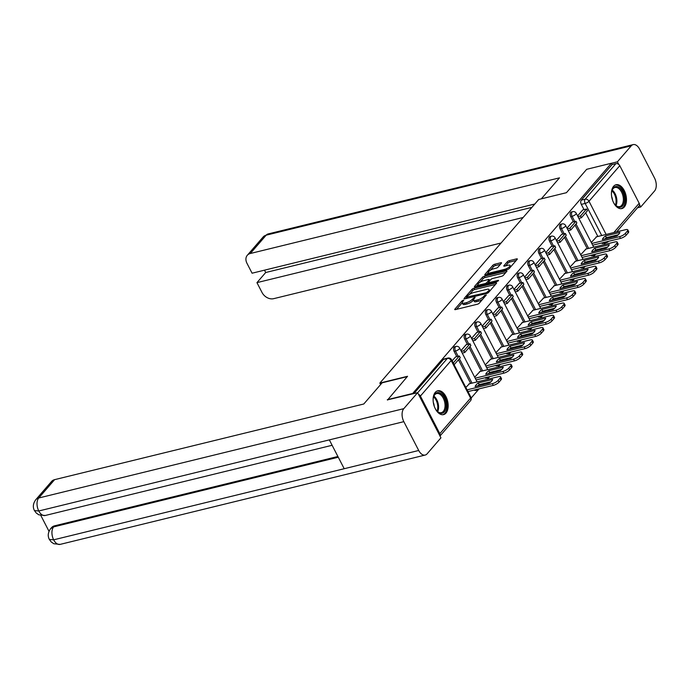 <?xml version="1.0" encoding="UTF-8"?>
<svg xmlns="http://www.w3.org/2000/svg" width="689" height="689" viewBox="0 0 689 689"><rect width="100%" height="100%" fill="white"/><g stroke="black" fill="none" stroke-linecap="round" stroke-linejoin="round"><path stroke-width="1.03" d="M463.292 300.197L461.974 300.947L454.886 309.128A1.542 0.482 -27.3 0 0 454.731 309.542A1.542 0.482 -27.3 0 0 455.438 309.602L477.382 304.237A1.542 0.482 -27.3 0 0 479.268 303.169L486.348 294.978L484.643 295.392L483.73 296.459A4.944 1.533 -27.3 0 1 477.692 299.879L475.866 300.326A4.944 1.533 -27.3 0 1 473.61 300.12A4.944 1.533 -27.3 0 1 474.101 298.811L475.126 297.467L474.626 297.424L472.396 299.233A4.944 1.533 -27.3 0 1 466.358 302.652L464.532 303.1A4.944 1.533 -27.3 0 1 462.276 302.893A4.944 1.533 -27.3 0 1 462.767 301.584L463.792 300.24L463.292 300.197M590.912 255.283A3.144 1.834 76.2 0 0 592.213 255.714L593.582 255.378A3.144 1.834 -103.8 0 1 592.273 254.956M580.31 267.539A3.144 1.834 76.2 0 0 581.611 267.961L582.98 267.625A3.144 1.834 -103.8 0 1 581.671 267.203M569.708 279.786A3.144 1.834 76.2 0 0 571.017 280.208L572.378 279.872A3.144 1.834 -103.8 0 1 571.069 279.45M559.106 292.033A3.144 1.834 76.2 0 0 560.415 292.463L561.776 292.127A3.144 1.834 -103.8 0 1 560.476 291.697M548.504 304.288A3.144 1.834 76.2 0 0 549.813 304.71L551.183 304.374A3.144 1.834 -103.8 0 1 549.874 303.952M537.902 316.535A3.144 1.834 76.2 0 0 539.211 316.957L540.581 316.621A3.144 1.834 -103.8 0 1 539.272 316.199M527.3 328.782A3.144 1.834 76.2 0 0 528.609 329.204L529.979 328.877A3.144 1.834 -103.8 0 1 528.67 328.446M516.707 341.029A3.144 1.834 76.2 0 0 518.007 341.46L519.377 341.124A3.144 1.834 -103.8 0 1 518.068 340.702M506.105 353.285A3.144 1.834 76.2 0 0 507.405 353.707L508.775 353.371A3.144 1.834 -103.8 0 1 507.466 352.949M495.503 365.532A3.144 1.834 76.2 0 0 496.812 365.954L498.173 365.626A3.144 1.834 -103.8 0 1 496.872 365.196M484.901 377.779A3.144 1.834 76.2 0 0 486.21 378.209L487.571 377.873A3.144 1.834 -103.8 0 1 486.27 377.451M474.299 390.034A3.144 1.834 76.2 0 0 475.608 390.456L476.977 390.12A3.144 1.834 -103.8 0 1 475.668 389.698M435.293 392.342A12.264 7.148 76.2 0 0 434.397 406.691A12.264 7.148 76.2 0 0 443.552 414.614A12.264 7.148 76.2 0 0 445.99 413.064A12.264 7.148 76.2 0 0 446.877 398.716A12.264 7.148 76.2 0 0 437.722 390.784A12.264 7.148 76.2 0 0 435.293 392.342M613.598 186.297A12.264 7.148 76.2 0 0 612.71 200.645A12.264 7.148 76.2 0 0 621.866 208.578A12.264 7.148 76.2 0 0 624.294 207.019A12.264 7.148 76.2 0 0 625.19 192.67A12.264 7.148 76.2 0 0 616.035 184.738A12.264 7.148 76.2 0 0 613.598 186.297M501.403 263.215A1.542 0.482 -27.3 0 0 501.549 262.802A1.542 0.482 -27.3 0 0 500.851 262.742L494.693 264.249A1.542 0.482 -27.3 0 0 492.807 265.317L484.935 274.411A1.542 0.482 -27.3 0 0 484.78 274.816A1.542 0.482 -27.3 0 0 485.487 274.885L507.431 269.511A1.542 0.482 -27.3 0 0 509.309 268.443L517.181 259.348A1.542 0.482 -27.3 0 0 517.336 258.943A1.542 0.482 -27.3 0 0 516.629 258.875L509.197 260.7A1.542 0.482 -27.3 0 0 507.311 261.768L503.943 265.661A1.542 0.482 -27.3 0 0 503.788 266.066A1.542 0.482 -27.3 0 0 504.494 266.135L508.181 265.231A4.134 1.283 -27.3 0 1 510.067 265.394A4.134 1.283 -27.3 0 1 508.542 267.478A4.134 1.283 -27.3 0 1 504.615 269.356L490.172 272.887A4.134 1.283 -27.3 0 1 488.286 272.715A4.134 1.283 -27.3 0 1 489.81 270.631A4.134 1.283 -27.3 0 1 493.737 268.762L496.149 268.176A1.542 0.482 -27.3 0 0 498.035 267.108L501.403 263.215M387.494 400.051L407.552 376.289L379.863 383.067L538.738 199.474L566.427 192.696L586.683 169.305L611.393 163.25L412.203 394.005M387.304 399.689L412.013 393.643M473.946 288.217A1.542 0.482 -27.3 0 0 472.06 289.285L464.197 298.38A1.542 0.482 -27.3 0 0 464.041 298.793A1.542 0.482 -27.3 0 0 464.748 298.854L486.684 293.488A1.542 0.482 -27.3 0 0 488.57 292.412L496.442 283.317A1.542 0.482 -27.3 0 0 496.597 282.912A1.542 0.482 -27.3 0 0 495.891 282.852L473.946 288.217L474.635 289.544A1.542 0.482 -27.3 0 0 472.749 290.612L469.381 294.513M474.566 286.391L482.438 277.297A1.542 0.482 -27.3 0 1 484.324 276.229L506.26 270.863A1.542 0.482 -27.3 0 1 506.966 270.923A1.542 0.482 -27.3 0 1 506.811 271.337L503.444 275.23A1.542 0.482 -27.3 0 1 501.558 276.298L492.661 278.477A1.542 0.482 -27.3 0 0 490.775 279.545L488.544 282.128A1.542 0.482 -27.3 0 0 488.389 282.533A1.542 0.482 -27.3 0 0 489.095 282.593L498.354 280.328L497.424 281.413L475.117 286.865A1.542 0.482 -27.3 0 1 474.411 286.805A1.542 0.482 -27.3 0 1 474.566 286.391L474.833 286.917M597.871 236.473L585.659 212.823M584.022 209.637L581.301 204.383L585.15 203.436A3.144 1.834 -103.8 0 1 585.142 199.207L615.923 163.637A3.144 2.36 40.9 0 1 619.781 165.687L639.185 203.281A3.144 2.36 40.9 0 1 639.082 205.951L616.638 231.883M471.181 398.018L479.105 388.854M482.705 384.703L483.695 383.558M487.287 379.398L489.707 376.607M493.307 372.448L494.297 371.302M497.889 367.151L500.309 364.36M503.9 360.201L504.891 359.055M508.491 354.904L510.911 352.105M514.502 347.954L515.493 346.808M519.093 342.648L521.513 339.858M525.104 335.698L526.095 334.561M529.695 330.401L532.106 327.611M535.706 323.451L536.697 322.306M540.297 318.154L542.708 315.355M546.308 311.204L547.299 310.059M550.89 305.899L553.31 303.108M556.91 298.948L557.901 297.812M561.492 293.652L563.912 290.861M567.512 286.702L568.503 285.556M572.094 281.405L574.514 278.606M578.105 274.455L579.096 273.309M582.696 269.149L585.116 266.359M588.707 262.208L589.698 261.062M593.298 256.902L595.718 254.112M599.309 249.952L600.3 248.807M603.9 244.655L605.502 242.804M611.393 163.25L612.073 164.585L615.923 163.637M439.961 435.948A3.144 2.36 -139.1 0 0 439.806 433.674L420.402 396.072A3.144 2.36 -139.1 0 0 418.43 394.246M469.407 383.773L465.833 387.442M455.558 356.936L452.122 360.872M480.009 371.526L474.678 377.219M466.16 344.689L460.967 350.649M490.611 359.279L485.28 364.963M476.762 332.442L471.569 338.394M501.213 347.023L495.882 352.716M487.364 320.196L482.171 326.147M511.815 334.776L506.484 340.469M497.958 307.94L492.773 313.9M522.408 322.53L517.086 328.214M508.56 295.693L503.375 301.644M533.01 310.274L527.688 315.967M519.161 283.446L513.968 289.397M543.612 298.027L538.281 303.72M529.763 271.19L524.57 277.15M554.214 285.78L548.883 291.464M540.365 258.943L535.172 264.895M564.816 273.533L559.485 279.217M550.967 246.696L545.774 252.648M575.418 261.277L570.087 266.97M561.569 234.441L556.376 240.401M586.02 249.03L580.689 254.723M572.163 222.194L566.978 228.154M587.269 248.72L575.057 225.07M573.42 221.892L570.707 216.63L572.068 216.294A3.144 1.834 -103.8 0 1 572.68 211.669L571.319 212.005A3.144 1.834 76.2 0 0 570.707 216.63M576.667 260.976L564.463 237.317M562.818 234.139L560.105 228.877L561.466 228.541A3.144 1.834 -103.8 0 1 562.078 223.916L560.717 224.252A3.144 1.834 76.2 0 0 560.105 228.877M566.065 273.223L553.861 249.573M552.216 246.386L549.503 241.133L550.873 240.797A3.144 1.834 -103.8 0 1 551.484 236.172L550.115 236.499A3.144 1.834 76.2 0 0 549.503 241.133M555.463 285.47L543.259 261.82M541.614 258.633L538.901 253.38L540.271 253.044A3.144 1.834 -103.8 0 1 540.882 248.419L539.513 248.755A3.144 1.834 76.2 0 0 538.901 253.38M544.87 297.726L532.657 274.067M531.012 270.889L528.299 265.627L529.669 265.291A3.144 1.834 -103.8 0 1 530.28 260.666L528.911 261.002A3.144 1.834 76.2 0 0 528.299 265.627M534.268 309.972L522.055 286.314M520.419 283.136L517.697 277.874L519.067 277.546A3.144 1.834 -103.8 0 1 519.678 272.922L518.309 273.249A3.144 1.834 76.2 0 0 517.697 277.874M523.666 322.219L511.453 298.57M509.817 295.383L507.104 290.129L508.465 289.793A3.144 1.834 -103.8 0 1 509.076 285.168L507.707 285.504A3.144 1.834 76.2 0 0 507.104 290.129M513.064 334.466L500.851 310.817M499.215 307.638L496.502 302.376L497.863 302.04A3.144 1.834 -103.8 0 1 498.474 297.415L497.113 297.751A3.144 1.834 76.2 0 0 496.502 302.376M502.462 346.722L490.258 323.063M488.613 319.885L485.9 314.623L487.261 314.296A3.144 1.834 -103.8 0 1 487.872 309.662L486.512 309.998A3.144 1.834 76.2 0 0 485.9 314.623M491.86 358.969L479.656 335.319M478.011 332.132L475.298 326.879L476.667 326.543A3.144 1.834 -103.8 0 1 477.279 321.918L475.91 322.254A3.144 1.834 76.2 0 0 475.298 326.879M481.258 371.216L469.054 347.566M467.409 344.388L464.696 339.126L466.065 338.79A3.144 1.834 -103.8 0 1 466.677 334.165L465.308 334.501A3.144 1.834 76.2 0 0 464.696 339.126M470.665 383.472L458.452 359.813M456.807 356.635L454.094 351.373L455.463 351.037A3.144 1.834 -103.8 0 1 456.075 346.412L454.706 346.748A3.144 1.834 76.2 0 0 454.094 351.373M379.863 383.067L380.629 384.54M582.765 209.947L577.571 215.898M596.614 236.783L591.291 242.468M605.355 242.097A3.144 1.834 -103.8 0 0 606.664 242.519L602.815 243.458A3.144 1.834 -103.8 0 1 601.506 243.036M612.073 164.585L581.292 200.154A3.144 1.834 76.2 0 0 581.301 204.383M413.891 393.591L443.483 359.4A3.144 1.834 -103.8 0 1 444.104 358.995L447.953 358.056A3.144 1.834 -103.8 0 0 447.333 358.452L417.663 392.747M462.276 302.893L462.956 304.228A4.944 1.533 -27.3 0 0 465.213 304.426L464.532 303.1M473.567 299.999L473.076 300.559A4.944 1.533 -27.3 0 1 467.047 303.978L465.213 304.426M473.61 300.12L474.299 301.455A4.944 1.533 -27.3 0 0 476.547 301.653L475.866 300.326M482.636 299.276A4.944 1.533 -27.3 0 1 478.381 301.205L476.547 301.653M462.233 302.772L456.549 309.335M495.46 284.445L474.635 289.544M466.66 297.657L465.85 298.578M466.634 297.114L486.279 292.73L488.561 290.87A4.944 1.533 -27.3 0 0 489.052 289.552A4.944 1.533 -27.3 0 0 486.796 289.354L473.636 292.575A4.944 1.533 -27.3 0 0 467.598 295.994L466.634 297.114M489.784 291.008A4.944 1.533 -27.3 0 0 489.741 290.887L489.052 289.552M476.228 286.598L477.942 284.609M479.949 282.301L483.118 278.632L482.438 277.297M505.838 272.465L485.004 277.564A1.542 0.482 -27.3 0 0 483.118 278.632M483.428 280.733A4.134 1.283 -27.3 0 0 479.501 282.602A4.134 1.283 -27.3 0 0 477.977 284.686A4.134 1.283 -27.3 0 0 479.863 284.858L484.944 283.61A1.542 0.482 -27.3 0 0 486.83 282.542L489.069 279.958A1.542 0.482 -27.3 0 0 489.224 279.553A1.542 0.482 -27.3 0 0 488.518 279.484L483.428 280.733M488.492 282.74L487.562 283.825M510.773 266.764A4.134 1.283 -27.3 0 0 510.756 266.721L510.067 265.394M516.207 260.476L509.886 262.027A1.542 0.482 -27.3 0 0 508 263.095L505.605 265.859M500.421 264.343L495.382 265.575A1.542 0.482 -27.3 0 0 493.496 266.643L490.361 270.26M488.268 272.68L486.598 274.61M468.899 383.902L498.414 376.676A4.72 1.464 152.7 0 1 500.567 376.866L501.463 378.597A4.72 1.464 152.7 0 1 500.998 379.846L499.025 382.128A4.72 1.464 -27.3 0 1 493.264 385.392L467.969 391.585M491.024 381.758L479.148 384.669A9.749 3.032 -27.3 0 0 477.684 385.926M454.12 364.748L460.252 357.737L459.356 356.006L453.224 363.017M459.356 356.006L455.507 356.954M454.206 364.722L453.31 363M500.567 376.866A4.72 1.464 152.7 0 1 500.102 378.123L498.13 380.397A4.72 1.464 -27.3 0 1 492.368 383.661L467.082 389.853M492.678 379.406L478.261 382.938A9.749 3.032 -27.3 0 0 475.134 386.555L489.552 383.024A9.749 3.032 152.7 0 0 492.678 379.406M478.261 382.938L479.148 384.669M407.242 376.65L382.137 382.791L363.783 403.995L54.603 479.656L38.739 497.992L403.797 408.655L417.629 392.678L387.407 399.887M403.797 408.655A9.672 5.633 76.2 0 0 403.832 421.659L329.333 439.883L344.207 468.718L418.714 450.485L403.832 421.659M418.714 450.485A9.672 5.633 76.2 0 0 425.191 455.05A9.672 5.633 76.2 0 0 427.111 453.827L440.934 437.842L417.629 392.678M40.858 515.527L49.005 531.314M35.716 499.783C33.046 503.556 32.624 507.156 34.45 510.583L38.773 510.988A9.672 5.633 76.2 0 1 38.739 497.992A9.439 7.088 -139.1 0 0 35.716 499.783L51.58 481.456A9.439 7.088 40.9 0 1 54.603 479.656M54.569 525.828L53.647 526.887L50.624 528.678L51.546 527.619A9.439 7.088 40.9 0 1 54.569 525.828L337.903 456.488M338.282 457.229L53.647 526.887A9.672 5.633 76.2 0 0 53.656 539.823L49.341 539.427L51.219 541.959L53.794 543.742L60.132 544.388L425.191 455.05M541.321 198.845L559.494 177.848L250.305 253.509A9.439 7.088 -139.1 0 0 247.282 255.309A9.439 7.088 -139.1 0 0 246.972 263.301L252.079 273.206L534.81 204.013M633.157 144.612A9.672 5.633 76.2 0 0 631.236 145.844L266.178 235.173A9.439 7.088 -139.1 0 0 263.155 236.973L268.09 233.95L633.157 144.612A9.672 5.633 76.2 0 1 639.633 149.177L654.516 178.012A9.672 5.633 76.2 0 1 654.55 191.008L640.718 206.984L637.497 207.777M631.236 145.844L617.404 161.82L618.765 164.447M639.538 204.693L640.718 206.984M264.507 270.166L265.713 272.508L256.945 282.636L262.053 292.532A9.439 7.088 -139.1 0 0 273.619 298.681L501.058 243.019M256.945 282.636L523.149 217.491M617.404 161.82L611.41 163.284M265.713 272.508L531.917 207.363M433.131 400.559A10.619 6.184 -103.8 0 1 433.579 396.812A10.619 6.184 -103.8 0 1 444.233 397.648A10.619 6.184 -103.8 0 1 445.06 410.756A10.619 6.184 -103.8 0 1 437.102 411.187A10.619 6.184 -103.8 0 1 435.06 408.241A10.619 6.184 -103.8 0 1 434.974 408.069M436.878 410.954A9.827 5.727 76.2 0 0 441.365 412.642A9.827 5.727 76.2 0 0 443.268 398.19A9.827 5.727 76.2 0 0 436.688 393.548A9.827 5.727 76.2 0 0 433.493 397.122M442.726 414.735A12.187 7.105 76.2 0 0 444.913 396.855A12.187 7.105 76.2 0 0 436.938 391.068M434.225 406.191A7.002 4.074 76.2 0 0 433.338 402.565M611.444 194.513A10.619 6.184 -103.8 0 1 611.892 190.767A10.619 6.184 -103.8 0 1 622.546 191.602A10.619 6.184 -103.8 0 1 623.364 204.711A10.619 6.184 -103.8 0 1 615.406 205.15A10.619 6.184 -103.8 0 1 613.365 202.204A10.619 6.184 -103.8 0 1 613.279 202.023M615.191 204.909A9.827 5.727 76.2 0 0 619.669 206.605A9.827 5.727 76.2 0 0 621.581 192.145A9.827 5.727 76.2 0 0 615.001 187.503A9.827 5.727 76.2 0 0 611.806 191.077M621.039 208.689A12.187 7.105 76.2 0 0 623.226 190.819A12.187 7.105 76.2 0 0 615.243 185.022M612.53 200.146A7.002 4.074 76.2 0 0 611.643 196.529M479.492 371.655L509.016 364.429A4.72 1.464 152.7 0 1 511.169 364.619L512.065 366.341A4.72 1.464 152.7 0 1 511.591 367.599L509.627 369.872A4.72 1.464 -27.3 0 1 503.857 373.145L476.09 379.94M501.626 369.511L489.75 372.422A9.749 3.032 -27.3 0 0 488.286 373.679M462.233 353.104L464.799 352.475L470.854 345.49L469.958 343.759L463.912 350.753L461.346 351.373M469.958 343.759L466.108 344.698M464.799 352.475L463.912 350.753M511.169 364.619A4.72 1.464 152.7 0 1 510.704 365.868L508.732 368.15A4.72 1.464 -27.3 0 1 502.97 371.414L475.195 378.209M503.28 367.159L488.863 370.691A9.749 3.032 -27.3 0 0 485.736 374.299L500.154 370.777A9.749 3.032 152.7 0 0 503.28 367.159M488.863 370.691L489.75 372.422M490.094 359.4L519.618 352.174A4.72 1.464 152.7 0 1 521.771 352.372L522.667 354.094A4.72 1.464 152.7 0 1 522.193 355.352L520.229 357.625A4.72 1.464 -27.3 0 1 514.459 360.89L486.684 367.693M512.228 357.264L500.352 360.166A9.749 3.032 -27.3 0 0 498.879 361.432M472.835 340.857L475.401 340.228L481.456 333.235L480.56 331.512L474.514 338.497L471.948 339.126M480.56 331.512L476.71 332.451M475.401 340.228L474.514 338.497M521.771 352.372A4.72 1.464 152.7 0 1 521.306 353.621L519.334 355.894A4.72 1.464 -27.3 0 1 513.572 359.167L485.797 365.962M513.882 354.913L499.456 358.444A9.749 3.032 -27.3 0 0 496.338 362.052L510.756 358.521A9.749 3.032 152.7 0 0 513.882 354.913M499.456 358.444L500.352 360.166M500.696 347.153L530.22 339.927A4.72 1.464 152.7 0 1 532.373 340.116L533.269 341.847A4.72 1.464 152.7 0 1 532.795 343.096L530.823 345.378A4.72 1.464 -27.3 0 1 525.061 348.643L497.286 355.438M522.822 345.017L510.954 347.919A9.749 3.032 -27.3 0 0 509.481 349.177M483.437 328.601L486.003 327.973L492.049 320.988L491.162 319.265L485.116 326.25L482.55 326.879M491.162 319.265L487.312 320.204M486.003 327.973L485.116 326.25M532.373 340.116A4.72 1.464 152.7 0 1 531.908 341.374L529.936 343.647A4.72 1.464 -27.3 0 1 524.174 346.92L496.399 353.715M524.484 342.666L510.058 346.188A9.749 3.032 -27.3 0 0 506.932 349.805L521.358 346.274A9.749 3.032 152.7 0 0 524.484 342.666M510.058 346.188L510.954 347.919M511.298 334.906L540.822 327.68A4.72 1.464 152.7 0 1 542.975 327.869L543.862 329.6A4.72 1.464 152.7 0 1 543.397 330.849L541.425 333.123A4.72 1.464 -27.3 0 1 535.663 336.396L507.888 343.191M533.424 332.761L521.556 335.672A9.749 3.032 -27.3 0 0 520.083 336.93M494.039 316.354L496.605 315.726L502.651 308.741L501.764 307.01L495.718 314.003L493.143 314.632M501.764 307.01L497.914 307.957M496.605 315.726L495.718 314.003M542.975 327.869A4.72 1.464 152.7 0 1 542.51 329.118L540.538 331.4A4.72 1.464 -27.3 0 1 534.776 334.665L507.001 341.46M535.086 330.41L520.66 333.941A9.749 3.032 -27.3 0 0 517.534 337.55L531.96 334.027A9.749 3.032 152.7 0 0 535.086 330.41M520.66 333.941L521.556 335.672M521.9 322.65L551.424 315.433A4.72 1.464 152.7 0 1 553.577 315.622L554.464 317.345A4.72 1.464 152.7 0 1 553.999 318.602L552.027 320.876A4.72 1.464 -27.3 0 1 546.265 324.14L518.49 330.944M544.026 320.514L532.158 323.417A9.749 3.032 -27.3 0 0 530.685 324.683M504.641 304.107L507.207 303.479L513.253 296.485L512.366 294.763L506.312 301.748L503.745 302.376M512.366 294.763L508.516 295.702M507.207 303.479L506.312 301.748M553.577 315.622A4.72 1.464 152.7 0 1 553.103 316.871L551.14 319.153A4.72 1.464 -27.3 0 1 545.369 322.418L517.603 329.213M545.688 318.163L531.262 321.694A9.749 3.032 -27.3 0 0 528.136 325.303L542.562 321.772A9.749 3.032 152.7 0 0 545.688 318.163M531.262 321.694L532.158 323.417M532.502 310.403L562.017 303.177A4.72 1.464 152.7 0 1 564.179 303.367L565.066 305.098A4.72 1.464 152.7 0 1 564.601 306.347L562.629 308.629A4.72 1.464 -27.3 0 1 556.867 311.893L529.092 318.688M554.628 308.267L542.751 311.17A9.749 3.032 -27.3 0 0 541.287 312.427M515.243 291.86L517.809 291.232L523.855 284.238L522.96 282.516L516.914 289.501L514.347 290.129M522.96 282.516L519.118 283.455M517.809 291.232L516.914 289.501M564.179 303.367A4.72 1.464 152.7 0 1 563.705 304.624L561.733 306.898A4.72 1.464 -27.3 0 1 555.971 310.171L528.196 316.966M556.281 305.916L541.864 309.439A9.749 3.032 -27.3 0 0 538.738 313.056L553.164 309.525A9.749 3.032 152.7 0 0 556.281 305.916M541.864 309.439L542.751 311.17M543.104 298.156L572.619 290.93A4.72 1.464 152.7 0 1 574.772 291.12L575.668 292.851A4.72 1.464 152.7 0 1 575.203 294.1L573.231 296.382A4.72 1.464 -27.3 0 1 567.469 299.646L539.694 306.441M565.23 296.012L553.353 298.923A9.749 3.032 -27.3 0 0 551.889 300.18M525.845 279.605L528.411 278.976L534.457 271.991L533.562 270.26L527.516 277.254L524.949 277.882M533.562 270.26L529.712 271.208M528.411 278.976L527.516 277.254M574.772 291.12A4.72 1.464 152.7 0 1 574.307 292.377L572.335 294.651A4.72 1.464 -27.3 0 1 566.573 297.915L538.798 304.719M566.883 293.66L552.466 297.192A9.749 3.032 -27.3 0 0 549.34 300.809L563.757 297.278A9.749 3.032 152.7 0 0 566.883 293.66M552.466 297.192L553.353 298.923M553.698 285.901L583.221 278.683A4.72 1.464 152.7 0 1 585.374 278.873L586.27 280.595A4.72 1.464 152.7 0 1 585.796 281.853L583.833 284.126A4.72 1.464 -27.3 0 1 578.062 287.399L550.296 294.194M575.832 283.765L563.955 286.667A9.749 3.032 -27.3 0 0 562.491 287.933M536.438 267.358L539.005 266.729L545.059 259.744L544.164 258.013L538.118 264.998L535.551 265.627M544.164 258.013L540.314 258.952M539.005 266.729L538.118 264.998M585.374 278.873A4.72 1.464 152.7 0 1 584.909 280.122L582.937 282.404A4.72 1.464 -27.3 0 1 577.175 285.668L549.4 292.463M577.485 281.413L563.068 284.945A9.749 3.032 -27.3 0 0 559.942 288.553L574.359 285.022A9.749 3.032 152.7 0 0 577.485 281.413M563.068 284.945L563.955 286.667M564.3 273.654L593.823 266.428A4.72 1.464 152.7 0 1 595.976 266.626L596.872 268.348A4.72 1.464 152.7 0 1 596.398 269.606L594.435 271.879A4.72 1.464 -27.3 0 1 588.664 275.144L560.889 281.939M586.434 271.518L574.557 274.42A9.749 3.032 -27.3 0 0 573.084 275.686M547.04 255.111L549.607 254.482L555.661 247.489L554.766 245.766L548.72 252.751L546.153 253.38M554.766 245.766L550.916 246.705M549.607 254.482L548.72 252.751M595.976 266.626A4.72 1.464 152.7 0 1 595.511 267.875L593.539 270.148A4.72 1.464 -27.3 0 1 587.777 273.421L560.002 280.216M588.087 269.166L573.661 272.698A9.749 3.032 -27.3 0 0 570.535 276.306L584.961 272.775A9.749 3.032 152.7 0 0 588.087 269.166M573.661 272.698L574.557 274.42M574.902 261.407L604.425 254.181A4.72 1.464 152.7 0 1 606.578 254.37L607.465 256.101A4.72 1.464 152.7 0 1 607 257.35L605.028 259.632A4.72 1.464 -27.3 0 1 599.266 262.897L571.491 269.692M597.027 259.262L585.159 262.173A9.749 3.032 -27.3 0 0 583.686 263.431M557.642 242.855L560.209 242.227L566.255 235.242L565.368 233.511L559.322 240.504L556.755 241.133M565.368 233.511L561.518 234.458M560.209 242.227L559.322 240.504M606.578 254.37A4.72 1.464 152.7 0 1 606.113 255.628L604.141 257.901A4.72 1.464 -27.3 0 1 598.379 261.165L570.604 267.969M598.689 256.911L584.263 260.442A9.749 3.032 -27.3 0 0 581.137 264.059L595.563 260.528A9.749 3.032 152.7 0 0 598.689 256.911M584.263 260.442L585.159 262.173M585.504 249.16L615.027 241.934A4.72 1.464 152.7 0 1 617.18 242.123L618.067 243.846A4.72 1.464 152.7 0 1 617.602 245.103L615.63 247.377A4.72 1.464 -27.3 0 1 609.868 250.65L582.093 257.445M607.629 247.015L595.761 249.926A9.749 3.032 -27.3 0 0 594.288 251.184M568.244 230.608L570.811 229.98L576.857 222.995L575.97 221.264L569.924 228.257L567.348 228.877M575.97 221.264L572.12 222.202M570.811 229.98L569.924 228.257M617.18 242.123A4.72 1.464 152.7 0 1 616.715 243.372L614.743 245.654A4.72 1.464 -27.3 0 1 608.973 248.918L581.206 255.714M609.291 244.664L594.865 248.195A9.749 3.032 -27.3 0 0 591.739 251.804L606.165 248.281A9.749 3.032 152.7 0 0 609.291 244.664M594.865 248.195L595.761 249.926M596.106 236.904L625.629 229.678A4.72 1.464 152.7 0 1 627.782 229.876L628.669 231.599A4.72 1.464 152.7 0 1 628.204 232.856L626.232 235.13A4.72 1.464 -27.3 0 1 620.47 238.394L592.695 245.198M618.231 234.768L606.354 237.671A9.749 3.032 -27.3 0 0 604.89 238.937M578.846 218.361L581.413 217.733L587.459 210.739L586.572 209.017L580.517 216.001L577.95 216.63M586.572 209.017L582.722 209.956M581.413 217.733L580.517 216.001M627.782 229.876A4.72 1.464 152.7 0 1 627.309 231.125L625.345 233.399A4.72 1.464 -27.3 0 1 619.575 236.672L591.808 243.467M619.893 232.417L605.467 235.948A9.749 3.032 -27.3 0 0 602.341 239.557L616.767 236.026A9.749 3.032 152.7 0 0 619.893 232.417M605.467 235.948L606.354 237.671M462.491 301.946L461.974 300.947M485.151 296.373L484.643 295.392M473.825 299.164L473.309 298.173M601.721 235.535L585.15 203.436A3.144 0.973 152.7 0 0 589 201.257L606.131 234.449M607.629 237.361L608.043 238.161M609.257 237.869L610.247 236.723M613.847 232.563L639.185 203.281M619.781 165.687L589 201.257A3.144 2.36 -139.1 0 0 585.142 199.207L581.292 200.154M439.806 433.674L470.596 398.104L451.183 360.502L420.402 396.072M588.639 248.393L576.021 223.959M574.781 221.557L572.068 216.294A3.144 0.973 152.7 0 0 575.909 214.115A3.144 0.973 152.7 0 0 576.228 213.28A3.144 3.144 0 0 0 572.68 211.669M578.037 260.64L565.419 236.206M564.188 233.804L561.466 228.541A3.144 0.973 152.7 0 0 565.316 226.371A3.144 0.973 152.7 0 0 565.626 225.536A3.144 3.144 0 0 0 562.078 223.916M567.435 272.887L554.826 248.453M553.586 246.051L550.873 240.797A3.144 0.973 152.7 0 0 554.714 238.618A3.144 0.973 152.7 0 0 555.024 237.783A3.144 3.144 0 0 0 551.484 236.172M556.833 285.134L544.224 260.709M542.984 258.306L540.271 253.044A3.144 0.973 152.7 0 0 544.112 250.865A3.144 0.973 152.7 0 0 544.422 250.029A3.144 3.144 0 0 0 540.882 248.419M546.231 297.39L533.622 272.956M532.382 270.553L529.669 265.291A3.144 0.973 152.7 0 0 533.51 263.112A3.144 0.973 152.7 0 0 533.82 262.276A3.144 3.144 0 0 0 530.28 260.666M535.629 309.637L523.02 285.203M521.78 282.8L519.067 277.546A3.144 0.973 152.7 0 0 522.908 275.367A3.144 0.973 152.7 0 0 523.218 274.532A3.144 3.144 0 0 0 519.678 272.922M525.027 321.884L512.418 297.45M511.178 295.056L508.465 289.793A3.144 0.973 152.7 0 0 512.306 287.614A3.144 0.973 152.7 0 0 512.616 286.779A3.144 3.144 0 0 0 509.076 285.168M514.433 334.139L501.816 309.706M500.576 307.303L497.863 302.04A3.144 0.973 152.7 0 0 501.704 299.861A3.144 0.973 152.7 0 0 502.023 299.026A3.144 3.144 0 0 0 498.474 297.415M503.831 346.386L491.214 321.952M489.982 319.55L487.261 314.296A3.144 0.973 152.7 0 0 491.111 312.117A3.144 0.973 152.7 0 0 491.421 311.282A3.144 3.144 0 0 0 487.872 309.662M493.229 358.633L480.621 334.199M479.38 331.797L476.667 326.543A3.144 0.973 152.7 0 0 480.509 324.364A3.144 0.973 152.7 0 0 480.819 323.529A3.144 3.144 0 0 0 477.279 321.918M482.627 370.889L470.019 346.455M468.778 344.052L466.065 338.79A3.144 0.973 152.7 0 0 469.907 336.611A3.144 0.973 152.7 0 0 470.217 335.776A3.144 3.144 0 0 0 466.677 334.165M472.025 383.136L459.417 358.702M458.176 356.299L455.463 351.037A3.144 0.973 152.7 0 0 459.305 348.867A3.144 0.973 152.7 0 0 459.615 348.031A3.144 3.144 0 0 0 456.075 346.412M443.483 359.4L447.333 358.452A3.144 2.36 -139.1 0 1 451.183 360.502A3.144 0.973 -27.3 0 0 451.502 359.667A3.144 3.144 0 0 0 447.953 358.056M470.906 397.269A3.144 0.973 -27.3 0 1 470.596 398.104A3.144 2.36 40.9 0 1 470.484 400.765A3.144 3.144 0 0 0 470.906 397.269L451.502 359.667M467.047 303.978L466.358 302.652M473.076 300.559L472.396 299.233M478.381 301.205L477.692 299.879M484.229 297.433L483.73 296.459M455.153 309.654L454.886 309.128M496.244 283.541L495.891 282.852M464.464 298.905L464.197 298.38M472.749 290.612L472.06 289.285M467.409 298.199L467.021 297.45M486.667 293.488L486.279 292.73M488.045 292.859L487.597 291.981M489.069 291.843L488.561 290.87M485.004 277.564L484.324 276.229M506.622 271.561L506.26 270.863M489.483 283.351L489.095 282.593M498.595 280.802L498.354 280.328M480.25 285.608L479.863 284.858M485.34 284.368L484.944 283.61M487.502 283.834L486.83 282.542M489.569 280.931L489.069 279.958M490.559 273.645L490.172 272.887M505.003 270.105L504.615 269.356M504.21 266.178L503.943 265.661M508 263.095L507.311 261.768M509.886 262.027L509.197 260.7M516.991 259.572L516.629 258.875M485.202 274.937L484.935 274.411M493.496 266.643L492.807 265.317M495.382 265.575L494.693 264.249M501.204 263.439L500.851 262.742M492.368 383.661L493.264 385.392M500.102 378.123L500.998 379.846M498.13 380.397L499.025 382.128M34.45 510.583L36.293 513.055L38.842 514.829L45.216 515.493A9.672 5.633 76.2 0 1 38.773 510.988L329.333 439.883M344.207 468.718L53.656 539.823A9.672 5.633 76.2 0 0 60.132 544.388M268.09 233.95A9.672 5.633 76.2 0 0 266.178 235.173L250.305 253.509M433.889 396.123A9.827 5.727 -103.8 0 1 436.8 399.775A9.827 5.727 -103.8 0 1 437.687 411.66M437.093 411.152A9.508 5.538 76.2 0 0 436.051 400.085A9.508 5.538 76.2 0 0 433.588 396.838M612.202 190.078A9.827 5.727 -103.8 0 1 615.113 193.73A9.827 5.727 -103.8 0 1 616 205.615M615.406 205.107A9.508 5.538 76.2 0 0 614.355 194.04A9.508 5.538 76.2 0 0 611.901 190.801M502.97 371.414L503.857 373.145M510.704 365.868L511.591 367.599M508.732 368.15L509.627 369.872M513.572 359.167L514.459 360.89M521.306 353.621L522.193 355.352M519.334 355.894L520.229 357.625M524.174 346.92L525.061 348.643M531.908 341.374L532.795 343.096M529.936 343.647L530.823 345.378M534.776 334.665L535.663 336.396M542.51 329.118L543.397 330.849M540.538 331.4L541.425 333.123M545.369 322.418L546.265 324.14M553.103 316.871L553.999 318.602M551.14 319.153L552.027 320.876M555.971 310.171L556.867 311.893M563.705 304.624L564.601 306.347M561.733 306.898L562.629 308.629M566.573 297.915L567.469 299.646M574.307 292.377L575.203 294.1M572.335 294.651L573.231 296.382M577.175 285.668L578.062 287.399M584.909 280.122L585.796 281.853M582.937 282.404L583.833 284.126M587.777 273.421L588.664 275.144M595.511 267.875L596.398 269.606M593.539 270.148L594.435 271.879M598.379 261.165L599.266 262.897M606.113 255.628L607 257.35M604.141 257.901L605.028 259.632M608.973 248.918L609.868 250.65M616.715 243.372L617.602 245.103M614.743 245.654L615.63 247.377M619.575 236.672L620.47 238.394M627.309 231.125L628.204 232.856M625.345 233.399L626.232 235.13M459.615 348.031L477.098 381.895M478.709 385.022L479.01 385.607M476.977 390.12A3.144 3.144 0 0 0 478.752 388.94M470.217 335.776L487.7 369.648M489.311 372.766L489.612 373.352M487.571 377.873A3.144 3.144 0 0 0 489.354 376.694M480.819 323.529L498.293 357.393M499.913 360.519L500.214 361.105M498.173 365.626A3.144 3.144 0 0 0 499.956 364.447M491.421 311.282L508.895 345.146M510.515 348.272L510.816 348.858M508.775 353.371A3.144 3.144 0 0 0 510.549 352.191M502.023 299.026L519.497 332.899M521.108 336.017L521.409 336.602M519.377 341.124A3.144 3.144 0 0 0 521.151 339.944M512.616 286.779L530.099 320.643M531.71 323.77L532.011 324.355M529.979 328.877A3.144 3.144 0 0 0 531.753 327.697M523.218 274.532L540.701 308.396M542.312 311.523L542.613 312.108M540.581 316.621A3.144 3.144 0 0 0 542.355 315.441M533.82 262.276L551.303 296.149M552.914 299.267L553.215 299.853M551.183 304.374A3.144 3.144 0 0 0 552.957 303.194M544.422 250.029L561.905 283.894M563.516 287.02L563.817 287.606M561.776 292.127A3.144 3.144 0 0 0 563.559 290.947M555.024 237.783L572.499 271.647M574.118 274.773L574.419 275.359M572.378 279.872A3.144 3.144 0 0 0 574.161 278.701M565.626 225.536L583.101 259.4M584.72 262.518L585.021 263.112M582.98 267.625A3.144 3.144 0 0 0 584.754 266.445M576.228 213.28L593.703 247.153M595.313 250.271L595.615 250.856M593.582 255.378A3.144 3.144 0 0 0 595.356 254.198M606.664 242.519A3.144 3.144 0 0 0 608.301 241.52M612.056 237.18L613.046 236.034M439.987 436.008L470.484 400.765M466.987 298.303L466.522 297.398M488.889 283.498L488.389 282.533M478.648 286.004L477.977 284.686M489.801 280.673L489.224 279.553M488.966 274.033L488.286 272.715M45.216 515.493L332.115 445.283M50.624 528.678C47.972 532.433 47.541 536.016 49.341 539.427M247.282 255.309L263.155 236.973"/></g></svg>
